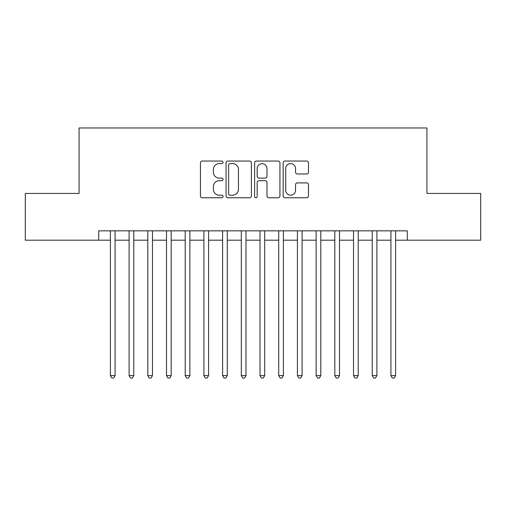 <?xml version="1.0" encoding="UTF-8"?>
<svg xmlns="http://www.w3.org/2000/svg" width="506" height="506" viewBox="0 0 506 506"><rect width="100%" height="100%" fill="white"/><g stroke="black" fill="none" stroke-linecap="round" stroke-linejoin="round"><path stroke-width="0.76" d="M223.076 162.331A1.284 1.284 0 0 0 221.792 161.047L202.286 161.047A1.834 1.834 0 0 0 200.452 162.888L200.452 195.93A1.834 1.834 0 0 0 202.286 197.764L221.792 197.764A1.284 1.284 0 0 0 223.076 196.48A1.284 1.284 0 0 0 221.792 195.196L219.269 195.196A5.876 5.876 0 0 1 213.393 189.32L213.393 186.569A5.876 5.876 0 0 1 219.269 180.693L221.792 180.693A1.284 1.284 0 0 0 223.076 179.409A1.284 1.284 0 0 0 221.792 178.125L219.269 178.125A5.876 5.876 0 0 1 213.393 172.249L213.393 169.491A5.876 5.876 0 0 1 219.269 163.621L221.792 163.621A1.284 1.284 0 0 0 223.076 162.331M306.649 173.988A1.834 1.834 0 0 0 308.483 172.154L308.483 162.888A1.834 1.834 0 0 0 306.649 161.047L284.986 161.047A1.834 1.834 0 0 0 283.151 162.888L283.151 195.93A1.834 1.834 0 0 0 284.986 197.764L306.649 197.764A1.834 1.834 0 0 0 308.483 195.93L308.483 184.728A1.834 1.834 0 0 0 306.649 182.894L297.376 182.894A1.834 1.834 0 0 0 295.542 184.728L295.542 190.281A4.908 4.908 0 0 1 290.634 195.196A4.908 4.908 0 0 1 285.719 190.281L285.719 168.53A4.908 4.908 0 0 1 290.634 163.621A4.908 4.908 0 0 1 295.542 168.53L295.542 172.154A1.834 1.834 0 0 0 297.376 173.988L306.649 173.988M98.708 240.192L25.3 240.192L25.3 193.431L79.069 193.431L79.069 127.974L426.931 127.974L426.931 193.431L480.7 193.431L480.7 240.192L407.292 240.192L407.292 230.837L98.708 230.837L98.708 240.192L110.397 240.192M251.393 162.888A1.834 1.834 0 0 0 249.559 161.047L227.896 161.047A1.834 1.834 0 0 0 226.062 162.888L226.062 195.93A1.834 1.834 0 0 0 227.896 197.764L249.559 197.764A1.834 1.834 0 0 0 251.393 195.93L251.393 162.888M256.441 161.047L278.104 161.047A1.834 1.834 0 0 1 279.938 162.888L279.938 195.93A1.834 1.834 0 0 1 278.104 197.764L268.831 197.764A1.834 1.834 0 0 1 266.997 195.93L266.997 182.527A1.834 1.834 0 0 0 265.163 180.693L259.015 180.693A1.834 1.834 0 0 0 257.174 182.527L257.174 196.48A1.284 1.284 0 0 1 255.891 197.764A1.284 1.284 0 0 1 254.607 196.48L254.607 162.888A1.834 1.834 0 0 1 256.441 161.047M115.071 240.192L129.1 240.192M133.774 240.192L147.803 240.192M152.477 240.192L166.499 240.192M171.18 240.192L185.202 240.192M189.883 240.192L203.905 240.192M208.58 240.192L222.608 240.192M227.283 240.192L241.311 240.192M245.986 240.192L260.014 240.192M264.689 240.192L278.717 240.192M283.392 240.192L297.42 240.192M302.095 240.192L316.117 240.192M320.798 240.192L334.82 240.192M339.501 240.192L353.523 240.192M358.197 240.192L372.226 240.192M376.9 240.192L390.929 240.192M395.603 240.192L407.292 240.192M229.914 163.621A1.284 1.284 0 0 0 228.63 164.905L228.63 193.912A1.284 1.284 0 0 0 229.914 195.196L232.577 195.196A5.876 5.876 0 0 0 238.452 189.32L238.452 169.491A5.876 5.876 0 0 0 232.577 163.621L229.914 163.621M266.997 168.625A4.908 4.908 0 0 0 262.089 163.71A4.908 4.908 0 0 0 257.174 168.625L257.174 176.284A1.834 1.834 0 0 0 259.015 178.125L265.163 178.125A1.834 1.834 0 0 0 266.997 176.284L266.997 168.625M115.071 230.837L115.071 375.591L110.397 375.591L110.397 230.837M115.071 375.591L113.667 378.026L111.801 378.026L110.397 375.591M133.774 230.837L133.774 375.591L129.1 375.591L129.1 230.837M133.774 375.591L132.37 378.026L130.497 378.026L129.1 375.591M152.477 230.837L152.477 375.591L147.803 375.591L147.803 230.837M152.477 375.591L151.073 378.026L149.2 378.026L147.803 375.591M171.18 230.837L171.18 375.591L166.499 375.591L166.499 230.837M171.18 375.591L169.776 378.026L167.903 378.026L166.499 375.591M189.883 230.837L189.883 375.591L185.202 375.591L185.202 230.837M189.883 375.591L188.479 378.026L186.606 378.026L185.202 375.591M208.58 230.837L208.58 375.591L203.905 375.591L203.905 230.837M208.58 375.591L207.182 378.026L205.309 378.026L203.905 375.591M227.283 230.837L227.283 375.591L222.608 375.591L222.608 230.837M227.283 375.591L225.885 378.026L224.013 378.026L222.608 375.591M245.986 230.837L245.986 375.591L241.311 375.591L241.311 230.837M245.986 375.591L244.581 378.026L242.716 378.026L241.311 375.591M264.689 230.837L264.689 375.591L260.014 375.591L260.014 230.837M264.689 375.591L263.284 378.026L261.419 378.026L260.014 375.591M283.392 230.837L283.392 375.591L278.717 375.591L278.717 230.837M283.392 375.591L281.987 378.026L280.115 378.026L278.717 375.591M302.095 230.837L302.095 375.591L297.42 375.591L297.42 230.837M302.095 375.591L300.69 378.026L298.818 378.026L297.42 375.591M320.798 230.837L320.798 375.591L316.117 375.591L316.117 230.837M320.798 375.591L319.394 378.026L317.521 378.026L316.117 375.591M339.501 230.837L339.501 375.591L334.82 375.591L334.82 230.837M339.501 375.591L338.097 378.026L336.224 378.026L334.82 375.591M358.197 230.837L358.197 375.591L353.523 375.591L353.523 230.837M358.197 375.591L356.8 378.026L354.927 378.026L353.523 375.591M376.9 230.837L376.9 375.591L372.226 375.591L372.226 230.837M376.9 375.591L375.503 378.026L373.63 378.026L372.226 375.591M395.603 230.837L395.603 375.591L390.929 375.591L390.929 230.837M395.603 375.591L394.199 378.026L392.333 378.026L390.929 375.591"/></g></svg>
